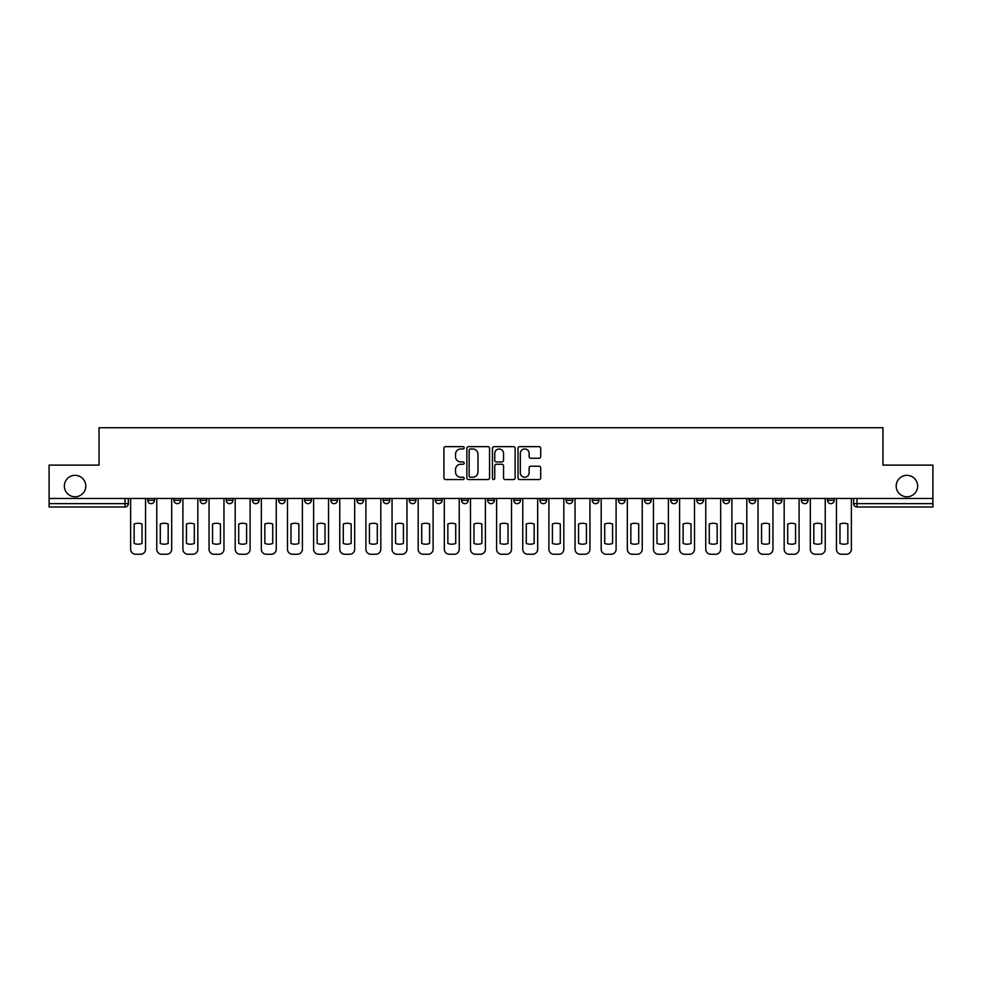 <?xml version="1.0" encoding="UTF-8"?>
<svg xmlns="http://www.w3.org/2000/svg" width="982" height="982" viewBox="0 0 982 982"><rect width="100%" height="100%" fill="white"/><g stroke="black" fill="none" stroke-linecap="round" stroke-linejoin="round"><path stroke-width="1.47" d="M464.191 447.804A1.154 1.154 0 0 0 463.038 446.65L445.558 446.65A1.645 1.645 0 0 0 443.913 448.295L443.913 477.903A1.645 1.645 0 0 0 445.558 479.547L463.038 479.547A1.154 1.154 0 0 0 464.191 478.394A1.154 1.154 0 0 0 463.038 477.24L460.779 477.24A5.266 5.266 0 0 1 455.513 471.986L455.513 469.519A5.266 5.266 0 0 1 460.779 464.253L463.038 464.253A1.154 1.154 0 0 0 464.191 463.099A1.154 1.154 0 0 0 463.038 461.945L460.779 461.945A5.266 5.266 0 0 1 455.513 456.679L455.513 454.212A5.266 5.266 0 0 1 460.779 448.958L463.038 448.958A1.154 1.154 0 0 0 464.191 447.804M896.198 486.053A10.728 10.728 0 0 0 906.926 496.782A10.728 10.728 0 0 0 917.654 486.053A10.728 10.728 0 0 0 906.926 475.337A10.728 10.728 0 0 0 896.198 486.053M64.346 486.053A10.728 10.728 0 0 0 75.074 496.782A10.728 10.728 0 0 0 85.802 486.053A10.728 10.728 0 0 0 75.074 475.337A10.728 10.728 0 0 0 64.346 486.053M827.495 498.463L827.495 500.304L834.197 500.304A3.351 3.351 0 0 1 830.846 503.656A3.351 3.351 0 0 1 827.495 500.304L827.495 498.463M670.645 498.463L670.645 500.304L677.347 500.304A3.351 3.351 0 0 1 673.996 503.656A3.351 3.351 0 0 1 670.645 500.304L670.645 498.463M644.499 498.463L644.499 500.304L651.201 500.304A3.351 3.351 0 0 1 647.85 503.656A3.351 3.351 0 0 1 644.499 500.304L644.499 498.463M618.353 498.463L618.353 500.304L625.068 500.304A3.351 3.351 0 0 1 621.704 503.656A3.351 3.351 0 0 1 618.353 500.304L618.353 498.463M566.074 498.463L566.074 500.304L572.776 500.304A3.351 3.351 0 0 1 569.425 503.656A3.351 3.351 0 0 1 566.074 500.304L566.074 498.463M513.795 500.304L513.795 498.463L513.795 500.304A3.351 3.351 0 0 0 517.146 503.656A3.351 3.351 0 0 1 513.795 500.304L520.497 500.304A3.351 3.351 0 0 1 517.146 503.656A3.351 3.351 0 0 0 520.497 500.304L520.497 498.463L520.497 500.304M487.649 500.304L487.649 498.463L487.649 500.304A3.351 3.351 0 0 0 491 503.656A3.351 3.351 0 0 1 487.649 500.304L494.351 500.304A3.351 3.351 0 0 1 491 503.656M461.503 500.304L461.503 498.463L461.503 500.304A3.351 3.351 0 0 0 464.854 503.656A3.351 3.351 0 0 1 461.503 500.304L468.205 500.304A3.351 3.351 0 0 1 464.854 503.656A3.351 3.351 0 0 0 468.205 500.304L468.205 498.463L468.205 500.304M435.37 498.463L435.37 500.304L442.072 500.304A3.351 3.351 0 0 1 438.721 503.656A3.351 3.351 0 0 1 435.37 500.304L435.37 498.463M409.224 498.463L409.224 500.304L415.926 500.304A3.351 3.351 0 0 1 412.575 503.656A3.351 3.351 0 0 1 409.224 500.304L409.224 498.463M383.078 498.463L383.078 500.304L389.78 500.304A3.351 3.351 0 0 1 386.429 503.656A3.351 3.351 0 0 1 383.078 500.304L383.078 498.463M356.932 500.304L356.932 498.463L356.932 500.304A3.351 3.351 0 0 0 360.296 503.656A3.351 3.351 0 0 1 356.932 500.304L363.647 500.304A3.351 3.351 0 0 1 360.296 503.656M304.653 500.304L304.653 498.463L304.653 500.304A3.351 3.351 0 0 0 308.004 503.656A3.351 3.351 0 0 1 304.653 500.304L311.355 500.304A3.351 3.351 0 0 1 308.004 503.656A3.351 3.351 0 0 0 311.355 500.304L311.355 498.463L311.355 500.304M278.507 500.304L278.507 498.463L278.507 500.304A3.351 3.351 0 0 0 281.859 503.656A3.351 3.351 0 0 1 278.507 500.304L285.21 500.304A3.351 3.351 0 0 1 281.859 503.656A3.351 3.351 0 0 0 285.21 500.304L285.21 498.463L285.21 500.304M252.374 500.304L252.374 498.463L252.374 500.304A3.351 3.351 0 0 0 255.725 503.656A3.351 3.351 0 0 1 252.374 500.304L259.076 500.304A3.351 3.351 0 0 1 255.725 503.656A3.351 3.351 0 0 0 259.076 500.304L259.076 498.463L259.076 500.304M226.228 500.304L226.228 498.463L226.228 500.304A3.351 3.351 0 0 0 229.579 503.656A3.351 3.351 0 0 1 226.228 500.304L232.93 500.304A3.351 3.351 0 0 1 229.579 503.656M200.083 500.304L200.083 498.463L200.083 500.304A3.351 3.351 0 0 0 203.434 503.656A3.351 3.351 0 0 1 200.083 500.304L206.785 500.304A3.351 3.351 0 0 1 203.434 503.656A3.351 3.351 0 0 0 206.785 500.304L206.785 498.463L206.785 500.304M173.949 500.304L173.949 498.463L173.949 500.304A3.351 3.351 0 0 0 177.3 503.656A3.351 3.351 0 0 1 173.949 500.304L180.651 500.304A3.351 3.351 0 0 1 177.3 503.656A3.351 3.351 0 0 0 180.651 500.304L180.651 498.463L180.651 500.304M539.069 458.25A1.645 1.645 0 0 0 540.714 456.605L540.714 448.295A1.645 1.645 0 0 0 539.069 446.65L519.662 446.65A1.645 1.645 0 0 0 518.017 448.295L518.017 477.903A1.645 1.645 0 0 0 519.662 479.547L539.069 479.547A1.645 1.645 0 0 0 540.714 477.903L540.714 467.874A1.645 1.645 0 0 0 539.069 466.229L530.771 466.229A1.645 1.645 0 0 0 529.126 467.874L529.126 472.845A4.394 4.394 0 0 1 524.719 477.24A4.394 4.394 0 0 1 520.325 472.845L520.325 453.353A4.394 4.394 0 0 1 524.719 448.958A4.394 4.394 0 0 1 529.126 453.353L529.126 456.605A1.645 1.645 0 0 0 530.771 458.25L539.069 458.25M49.1 498.463L49.1 465.112L99.035 465.112L99.035 427.735L882.965 427.735L882.965 465.112L932.9 465.112L932.9 498.463L49.1 498.463L49.1 503.656L128.36 503.656L128.36 498.463L128.36 503.656A3.351 3.351 0 0 1 125.009 507.007L49.1 507.007L49.1 503.656M489.564 448.295A1.645 1.645 0 0 0 487.919 446.65L468.512 446.65A1.645 1.645 0 0 0 466.867 448.295L466.867 477.903A1.645 1.645 0 0 0 468.512 479.547L487.919 479.547A1.645 1.645 0 0 0 489.564 477.903L489.564 448.295M494.081 446.65L513.488 446.65A1.645 1.645 0 0 1 515.133 448.295L515.133 477.903A1.645 1.645 0 0 1 513.488 479.547L505.19 479.547A1.645 1.645 0 0 1 503.545 477.903L503.545 465.898A1.645 1.645 0 0 0 501.9 464.253L496.389 464.253A1.645 1.645 0 0 0 494.744 465.898L494.744 478.394A1.154 1.154 0 0 1 493.59 479.547A1.154 1.154 0 0 1 492.436 478.394L492.436 448.295A1.645 1.645 0 0 1 494.081 446.65M853.64 498.463L853.64 503.656L932.9 503.656L932.9 507.007L856.991 507.007A3.351 3.351 0 0 1 853.64 503.656L853.64 498.463M932.9 498.463L932.9 503.656M834.197 498.463L834.197 500.304L834.197 498.463M808.051 498.463L808.051 500.304A3.351 3.351 0 0 1 804.7 503.656A3.351 3.351 0 0 1 801.349 500.304L808.051 500.304M801.349 498.463L801.349 500.304M781.918 498.463L781.918 500.304A3.351 3.351 0 0 1 778.566 503.656A3.351 3.351 0 0 1 775.215 500.304L781.918 500.304M775.215 498.463L775.215 500.304M755.772 498.463L755.772 500.304A3.351 3.351 0 0 1 752.421 503.656A3.351 3.351 0 0 1 749.07 500.304L755.772 500.304M749.07 498.463L749.07 500.304M729.626 498.463L729.626 500.304A3.351 3.351 0 0 1 726.275 503.656A3.351 3.351 0 0 1 722.924 500.304L729.626 500.304M722.924 498.463L722.924 500.304M703.493 498.463L703.493 500.304A3.351 3.351 0 0 1 700.141 503.656A3.351 3.351 0 0 1 696.79 500.304L703.493 500.304M696.79 498.463L696.79 500.304M677.347 498.463L677.347 500.304A3.351 3.351 0 0 1 673.996 503.656M651.201 498.463L651.201 500.304M625.068 500.304L625.068 498.463L625.068 500.304A3.351 3.351 0 0 1 621.704 503.656M598.922 498.463L598.922 500.304A3.351 3.351 0 0 1 595.571 503.656A3.351 3.351 0 0 1 592.22 500.304A3.351 3.351 0 0 0 595.571 503.656A3.351 3.351 0 0 0 598.922 500.304L592.22 500.304L592.22 498.463M572.776 500.304L572.776 498.463L572.776 500.304A3.351 3.351 0 0 1 569.425 503.656M546.63 498.463L546.63 500.304A3.351 3.351 0 0 1 543.279 503.656A3.351 3.351 0 0 1 539.928 500.304A3.351 3.351 0 0 0 543.279 503.656M539.928 498.463L539.928 500.304L546.63 500.304M494.351 498.463L494.351 500.304L494.351 498.463M442.072 500.304L442.072 498.463L442.072 500.304A3.351 3.351 0 0 1 438.721 503.656M415.926 500.304L415.926 498.463L415.926 500.304A3.351 3.351 0 0 1 412.575 503.656M389.78 500.304L389.78 498.463L389.78 500.304A3.351 3.351 0 0 1 386.429 503.656M363.647 498.463L363.647 500.304L363.647 498.463M337.501 500.304L337.501 498.463L337.501 500.304A3.351 3.351 0 0 1 334.15 503.656A3.351 3.351 0 0 1 330.799 500.304L337.501 500.304A3.351 3.351 0 0 1 334.15 503.656M330.799 498.463L330.799 500.304M232.93 498.463L232.93 500.304L232.93 498.463M154.505 498.463L154.505 500.304A3.351 3.351 0 0 1 151.154 503.656A3.351 3.351 0 0 1 147.803 500.304A3.351 3.351 0 0 0 151.154 503.656A3.351 3.351 0 0 0 154.505 500.304L154.505 498.463M147.803 498.463L147.803 500.304L154.505 500.304M125.009 498.463L125.009 507.007A3.351 3.351 0 0 0 128.36 503.656M470.317 448.958A1.154 1.154 0 0 0 469.163 450.1L469.163 476.098A1.154 1.154 0 0 0 470.317 477.24L472.698 477.24A5.266 5.266 0 0 0 477.964 471.986L477.964 454.212A5.266 5.266 0 0 0 472.698 448.958L470.317 448.958M503.545 453.438A4.394 4.394 0 0 0 499.138 449.032A4.394 4.394 0 0 0 494.744 453.438L494.744 460.3A1.645 1.645 0 0 0 496.389 461.945L501.9 461.945A1.645 1.645 0 0 0 503.545 460.3L503.545 453.438M134.141 524.032L134.141 543.439A10.471 10.471 0 0 0 142.022 543.439A10.471 10.471 0 0 1 134.141 543.439L134.141 524.032A10.471 10.471 0 0 1 142.022 524.032L142.022 543.439L142.022 524.032M130.631 549.233L130.631 498.463L130.631 549.233A5.033 5.033 0 0 0 135.651 554.265L140.512 554.265A5.033 5.033 0 0 0 145.545 549.233L145.545 498.463L145.545 549.233M135.651 554.265L140.512 554.265M160.287 524.032L160.287 543.439A10.471 10.471 0 0 0 168.168 543.439A10.471 10.471 0 0 1 160.287 543.439L160.287 524.032A10.471 10.471 0 0 1 168.168 524.032L168.168 543.439L168.168 524.032M156.764 549.233L156.764 498.463L156.764 549.233A5.033 5.033 0 0 0 161.797 554.265L166.658 554.265A5.033 5.033 0 0 0 171.678 549.233L171.678 498.463L171.678 549.233M186.433 524.032L186.433 543.439A10.471 10.471 0 0 0 194.301 543.439A10.471 10.471 0 0 1 186.433 543.439L186.433 524.032A10.471 10.471 0 0 1 194.301 524.032L194.301 543.439L194.301 524.032M182.91 549.233L182.91 498.463L182.91 549.233A5.033 5.033 0 0 0 187.943 554.265L192.791 554.265A5.033 5.033 0 0 0 197.824 549.233L197.824 498.463L197.824 549.233M161.797 554.265L166.658 554.265M187.943 554.265L192.791 554.265M212.566 524.032L212.566 543.439A10.471 10.471 0 0 0 220.447 543.439A10.471 10.471 0 0 1 212.566 543.439L212.566 524.032A10.471 10.471 0 0 1 220.447 524.032L220.447 543.439L220.447 524.032M209.056 549.233L209.056 498.463L209.056 549.233A5.033 5.033 0 0 0 214.076 554.265L218.937 554.265A5.033 5.033 0 0 0 223.97 549.233L223.97 498.463L223.97 549.233M238.712 524.032L238.712 543.439A10.471 10.471 0 0 0 246.592 543.439A10.471 10.471 0 0 1 238.712 543.439L238.712 524.032A10.471 10.471 0 0 1 246.592 524.032A10.471 10.471 0 0 0 238.712 524.032M246.592 524.032L246.592 543.439L246.592 524.032M235.189 549.233L235.189 498.463L235.189 549.233A5.033 5.033 0 0 0 240.222 554.265L245.083 554.265A5.033 5.033 0 0 0 250.103 549.233L250.103 498.463L250.103 549.233M264.858 524.032L264.858 543.439L264.858 524.032A10.471 10.471 0 0 1 272.726 524.032L272.726 543.439A10.471 10.471 0 0 1 264.858 543.439M261.335 549.233L261.335 498.463L261.335 549.233A5.033 5.033 0 0 0 266.368 554.265L271.228 554.265A5.033 5.033 0 0 0 276.249 549.233L276.249 498.463L276.249 549.233M214.076 554.265L218.937 554.265M240.222 554.265L245.083 554.265M272.726 524.032L272.726 543.439M266.368 554.265L271.228 554.265M290.991 524.032L290.991 543.439L290.991 524.032A10.471 10.471 0 0 1 298.872 524.032L298.872 543.439A10.471 10.471 0 0 1 290.991 543.439M287.481 549.233L287.481 498.463L287.481 549.233A5.033 5.033 0 0 0 292.501 554.265L297.362 554.265A5.033 5.033 0 0 0 302.395 549.233L302.395 498.463L302.395 549.233M298.872 524.032L298.872 543.439M292.501 554.265L297.362 554.265M317.137 524.032L317.137 543.439L317.137 524.032A10.471 10.471 0 0 1 325.017 524.032A10.471 10.471 0 0 0 317.137 524.032M325.017 543.439L325.017 524.032L325.017 543.439A10.471 10.471 0 0 1 317.137 543.439M313.614 549.233L313.614 498.463L313.614 549.233A5.033 5.033 0 0 0 318.647 554.265L323.508 554.265A5.033 5.033 0 0 0 328.54 549.233L328.54 498.463L328.54 549.233M318.647 554.265L323.508 554.265M343.283 524.032L343.283 543.439L343.283 524.032A10.471 10.471 0 0 1 351.163 524.032A10.471 10.471 0 0 0 343.283 524.032M351.163 543.439L351.163 524.032L351.163 543.439A10.471 10.471 0 0 1 343.283 543.439M339.76 549.233L339.76 498.463L339.76 549.233A5.033 5.033 0 0 0 344.792 554.265L349.653 554.265A5.033 5.033 0 0 0 354.674 549.233L354.674 498.463L354.674 549.233M344.792 554.265L349.653 554.265M369.428 524.032L369.428 543.439A10.471 10.471 0 0 0 377.297 543.439A10.471 10.471 0 0 1 369.428 543.439L369.428 524.032A10.471 10.471 0 0 1 377.297 524.032L377.297 543.439L377.297 524.032M365.905 549.233L365.905 498.463L365.905 549.233A5.033 5.033 0 0 0 370.926 554.265L375.787 554.265A5.033 5.033 0 0 0 380.82 549.233L380.82 498.463L380.82 549.233M370.926 554.265L375.787 554.265M395.562 524.032L395.562 543.439L395.562 524.032A10.471 10.471 0 0 1 403.442 524.032A10.471 10.471 0 0 0 395.562 524.032M403.442 543.439L403.442 524.032L403.442 543.439A10.471 10.471 0 0 1 395.562 543.439M392.051 549.233L392.051 498.463L392.051 549.233A5.033 5.033 0 0 0 397.072 554.265L401.933 554.265A5.033 5.033 0 0 0 406.965 549.233L406.965 498.463L406.965 549.233M397.072 554.265L401.933 554.265M421.708 524.032L421.708 543.439L421.708 524.032A10.471 10.471 0 0 1 429.588 524.032A10.471 10.471 0 0 0 421.708 524.032M429.588 543.439L429.588 524.032L429.588 543.439A10.471 10.471 0 0 1 421.708 543.439M418.185 549.233L418.185 498.463L418.185 549.233A5.033 5.033 0 0 0 423.217 554.265L428.078 554.265A5.033 5.033 0 0 0 433.099 549.233L433.099 498.463L433.099 549.233M423.217 554.265L428.078 554.265M447.853 524.032L447.853 543.439L447.853 524.032A10.471 10.471 0 0 1 455.722 524.032L455.722 543.439A10.471 10.471 0 0 1 447.853 543.439M444.33 549.233L444.33 498.463L444.33 549.233A5.033 5.033 0 0 0 449.363 554.265L454.212 554.265A5.033 5.033 0 0 0 459.245 549.233L459.245 498.463L459.245 549.233M455.722 524.032L455.722 543.439M449.363 554.265L454.212 554.265M473.987 524.032L473.987 543.439A10.471 10.471 0 0 0 481.867 543.439A10.471 10.471 0 0 1 473.987 543.439L473.987 524.032A10.471 10.471 0 0 1 481.867 524.032A10.471 10.471 0 0 0 473.987 524.032M481.867 524.032L481.867 543.439L481.867 524.032M470.476 549.233L470.476 498.463L470.476 549.233A5.033 5.033 0 0 0 475.497 554.265L480.358 554.265A5.033 5.033 0 0 0 485.39 549.233L485.39 498.463L485.39 549.233M475.497 554.265L480.358 554.265M500.133 524.032L500.133 543.439A10.471 10.471 0 0 0 508.013 543.439A10.471 10.471 0 0 1 500.133 543.439L500.133 524.032A10.471 10.471 0 0 1 508.013 524.032A10.471 10.471 0 0 0 500.133 524.032M508.013 524.032L508.013 543.439L508.013 524.032M496.61 549.233L496.61 498.463L496.61 549.233A5.033 5.033 0 0 0 501.642 554.265L506.503 554.265A5.033 5.033 0 0 0 511.524 549.233L511.524 498.463L511.524 549.233M501.642 554.265L506.503 554.265M526.278 524.032L526.278 543.439L526.278 524.032A10.471 10.471 0 0 1 534.147 524.032L534.147 543.439A10.471 10.471 0 0 1 526.278 543.439M522.755 549.233L522.755 498.463L522.755 549.233A5.033 5.033 0 0 0 527.788 554.265L532.637 554.265A5.033 5.033 0 0 0 537.67 549.233L537.67 498.463L537.67 549.233M534.147 524.032L534.147 543.439M527.788 554.265L532.637 554.265M552.412 524.032L552.412 543.439A10.471 10.471 0 0 0 560.292 543.439A10.471 10.471 0 0 1 552.412 543.439L552.412 524.032A10.471 10.471 0 0 1 560.292 524.032L560.292 543.439L560.292 524.032M548.901 549.233L548.901 498.463L548.901 549.233A5.033 5.033 0 0 0 553.922 554.265L558.783 554.265A5.033 5.033 0 0 0 563.815 549.233L563.815 498.463L563.815 549.233M553.922 554.265L558.783 554.265M578.558 524.032L578.558 543.439A10.471 10.471 0 0 0 586.438 543.439A10.471 10.471 0 0 1 578.558 543.439L578.558 524.032A10.471 10.471 0 0 1 586.438 524.032L586.438 543.439L586.438 524.032M575.035 549.233L575.035 498.463L575.035 549.233A5.033 5.033 0 0 0 580.067 554.265L584.928 554.265A5.033 5.033 0 0 0 589.949 549.233L589.949 498.463L589.949 549.233M580.067 554.265L584.928 554.265M604.703 524.032L604.703 543.439L604.703 524.032A10.471 10.471 0 0 1 612.572 524.032L612.572 543.439A10.471 10.471 0 0 1 604.703 543.439M601.18 549.233L601.18 498.463L601.18 549.233A5.033 5.033 0 0 0 606.213 554.265L611.074 554.265A5.033 5.033 0 0 0 616.095 549.233L616.095 498.463L616.095 549.233M612.572 524.032L612.572 543.439M606.213 554.265L611.074 554.265M630.837 524.032L630.837 543.439L630.837 524.032A10.471 10.471 0 0 1 638.717 524.032L638.717 543.439A10.471 10.471 0 0 1 630.837 543.439M627.326 549.233L627.326 498.463L627.326 549.233A5.033 5.033 0 0 0 632.347 554.265L637.208 554.265A5.033 5.033 0 0 0 642.24 549.233L642.24 498.463L642.24 549.233M638.717 524.032L638.717 543.439M632.347 554.265L637.208 554.265M656.983 524.032L656.983 543.439A10.471 10.471 0 0 0 664.863 543.439A10.471 10.471 0 0 1 656.983 543.439L656.983 524.032A10.471 10.471 0 0 1 664.863 524.032L664.863 543.439L664.863 524.032M653.46 549.233L653.46 498.463L653.46 549.233A5.033 5.033 0 0 0 658.492 554.265L663.353 554.265A5.033 5.033 0 0 0 668.386 549.233L668.386 498.463L668.386 549.233M658.492 554.265L663.353 554.265M683.128 524.032L683.128 543.439A10.471 10.471 0 0 0 691.009 543.439A10.471 10.471 0 0 1 683.128 543.439L683.128 524.032A10.471 10.471 0 0 1 691.009 524.032L691.009 543.439L691.009 524.032M679.605 549.233L679.605 498.463L679.605 549.233A5.033 5.033 0 0 0 684.638 554.265L689.499 554.265A5.033 5.033 0 0 0 694.519 549.233L694.519 498.463L694.519 549.233M684.638 554.265L689.499 554.265M709.274 524.032L709.274 543.439A10.471 10.471 0 0 0 717.142 543.439A10.471 10.471 0 0 1 709.274 543.439L709.274 524.032A10.471 10.471 0 0 1 717.142 524.032L717.142 543.439L717.142 524.032M705.751 549.233L705.751 498.463L705.751 549.233A5.033 5.033 0 0 0 710.772 554.265L715.633 554.265A5.033 5.033 0 0 0 720.665 549.233L720.665 498.463L720.665 549.233M710.772 554.265L715.633 554.265M735.408 524.032L735.408 543.439A10.471 10.471 0 0 0 743.288 543.439A10.471 10.471 0 0 1 735.408 543.439L735.408 524.032A10.471 10.471 0 0 1 743.288 524.032L743.288 543.439L743.288 524.032M731.897 549.233L731.897 498.463L731.897 549.233A5.033 5.033 0 0 0 736.917 554.265L741.778 554.265A5.033 5.033 0 0 0 746.811 549.233L746.811 498.463L746.811 549.233M736.917 554.265L741.778 554.265M761.553 524.032L761.553 543.439L761.553 524.032A10.471 10.471 0 0 1 769.434 524.032L769.434 543.439A10.471 10.471 0 0 1 761.553 543.439M758.03 549.233L758.03 498.463L758.03 549.233A5.033 5.033 0 0 0 763.063 554.265L767.924 554.265A5.033 5.033 0 0 0 772.944 549.233L772.944 498.463L772.944 549.233M769.434 524.032L769.434 543.439M763.063 554.265L767.924 554.265M787.699 524.032L787.699 543.439A10.471 10.471 0 0 0 795.567 543.439A10.471 10.471 0 0 1 787.699 543.439L787.699 524.032A10.471 10.471 0 0 1 795.567 524.032L795.567 543.439L795.567 524.032M784.176 549.233L784.176 498.463L784.176 549.233A5.033 5.033 0 0 0 789.209 554.265L794.057 554.265A5.033 5.033 0 0 0 799.09 549.233L799.09 498.463L799.09 549.233M789.209 554.265L794.057 554.265M813.832 524.032L813.832 543.439A10.471 10.471 0 0 0 821.713 543.439A10.471 10.471 0 0 1 813.832 543.439L813.832 524.032A10.471 10.471 0 0 1 821.713 524.032L821.713 543.439L821.713 524.032M810.322 549.233L810.322 498.463L810.322 549.233A5.033 5.033 0 0 0 815.342 554.265L820.203 554.265A5.033 5.033 0 0 0 825.236 549.233L825.236 498.463L825.236 549.233M815.342 554.265L820.203 554.265M839.978 524.032L839.978 543.439A10.471 10.471 0 0 0 847.859 543.439A10.471 10.471 0 0 1 839.978 543.439L839.978 524.032A10.471 10.471 0 0 1 847.859 524.032L847.859 543.439L847.859 524.032M836.455 549.233L836.455 498.463L836.455 549.233A5.033 5.033 0 0 0 841.488 554.265L846.349 554.265A5.033 5.033 0 0 0 851.369 549.233L851.369 498.463L851.369 549.233M841.488 554.265L846.349 554.265M856.991 498.463L856.991 507.007"/></g></svg>
